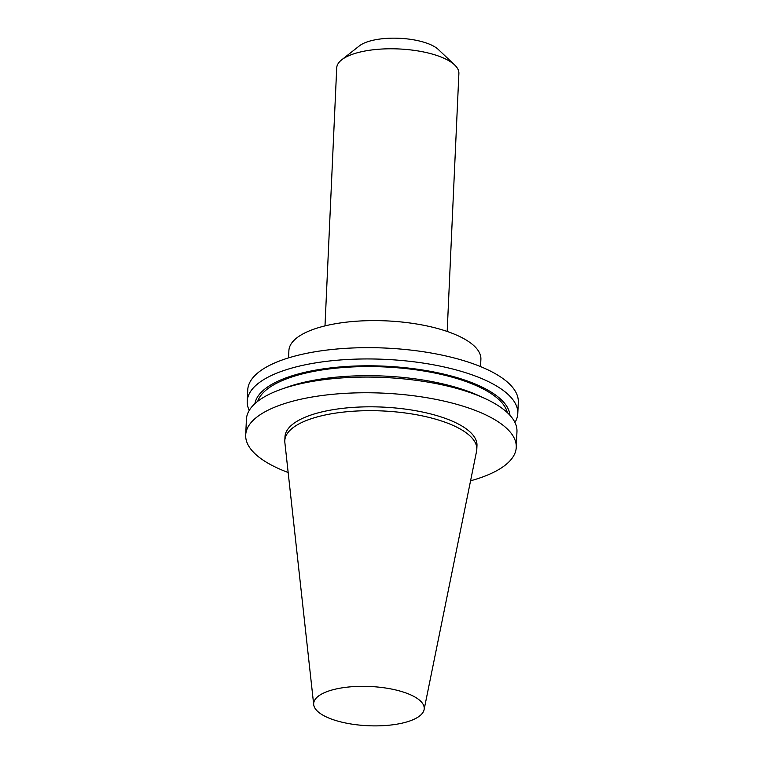 <?xml version="1.0" encoding="UTF-8"?>
<svg xmlns="http://www.w3.org/2000/svg" width="764" height="764" viewBox="0 0 764 764"><rect width="100%" height="100%" fill="white"/><g stroke="black" fill="none" stroke-linecap="round" stroke-linejoin="round"><path stroke-width="1.15" d="M447.179 331.452L458.887 73.43A61.149 21.717 -177.4 0 0 454.685 64.978L438.316 49.469A42.717 15.165 -177.4 0 0 436.378 47.884A42.717 15.165 -177.4 0 0 396.936 38.2A42.717 15.165 -177.4 0 0 359.366 45.888L341.661 59.85A61.149 21.717 -177.4 0 0 336.714 67.881L324.996 325.903M454.685 64.978A61.149 21.717 -177.4 0 0 451.906 62.705A61.149 21.717 -177.4 0 0 395.446 48.839A61.149 21.717 -177.4 0 0 341.661 59.85M424.087 709.699L476.564 451.276A96.102 34.122 -177.4 0 0 476.803 449.394L476.975 445.536A96.102 34.122 -177.4 0 0 466.002 428.69A96.102 34.122 -177.4 0 0 358.765 407.069A96.102 34.122 -177.4 0 0 284.982 436.827L284.8 440.675A96.102 34.122 -177.4 0 0 284.867 442.576L313.708 704.685A55.333 19.644 -177.4 0 0 319.992 713.289A55.333 19.644 -177.4 0 0 380.243 725.8A55.333 19.644 -177.4 0 0 424.087 709.699A55.333 19.644 -177.4 0 0 417.898 698.907A55.333 19.644 -177.4 0 0 354.668 686.54A55.333 19.644 -177.4 0 0 313.708 704.685M476.803 449.394A96.102 34.122 -177.4 0 0 465.83 432.548A96.102 34.122 -177.4 0 0 358.593 410.927A96.102 34.122 -177.4 0 0 284.8 440.675M470.567 480.804A135.419 48.084 -177.4 0 0 516.254 447.322L516.961 431.641A135.419 48.084 -177.4 0 0 501.499 407.9A135.419 48.084 -177.4 0 0 484.997 398.522A135.419 48.084 -177.4 0 0 281.248 389.268A135.419 48.084 -177.4 0 0 246.409 419.36L245.702 435.041A135.419 48.084 -177.4 0 0 261.164 458.782A135.419 48.084 -177.4 0 0 288.162 472.515M516.254 447.322A135.419 48.084 -177.4 0 0 500.792 423.581A135.419 48.084 -177.4 0 0 349.673 393.116A135.419 48.084 -177.4 0 0 245.702 435.041M484.997 398.522L479.353 395.924A127.779 45.372 -177.4 0 0 287.102 387.195L281.248 389.268M507.353 412.646A125.592 44.599 -177.4 0 0 493.449 395.169A125.592 44.599 -177.4 0 0 359.519 366.691A125.592 44.599 -177.4 0 0 257.707 401.31M509.932 415.263A127.779 45.372 -177.4 0 0 495.378 394.883A127.779 45.372 -177.4 0 0 355.566 366.023A127.779 45.372 -177.4 0 0 254.899 403.678M514.946 422.473A135.419 48.084 -177.4 0 0 517.791 413.515A135.419 48.084 -177.4 0 0 502.33 389.774A135.419 48.084 -177.4 0 0 351.211 359.309A135.419 48.084 -177.4 0 0 247.23 401.234A135.419 48.084 -177.4 0 0 249.255 410.402M517.791 413.515L518.298 402.227A135.419 48.084 -177.4 0 0 502.836 378.486A135.419 48.084 -177.4 0 0 351.726 348.021A135.419 48.084 -177.4 0 0 247.746 389.946L247.23 401.234M480.556 366.596L480.89 359.328A96.102 34.122 -177.4 0 0 469.917 342.482A96.102 34.122 -177.4 0 0 362.68 320.861A96.102 34.122 -177.4 0 0 288.897 350.619L288.563 357.877"/></g></svg>
